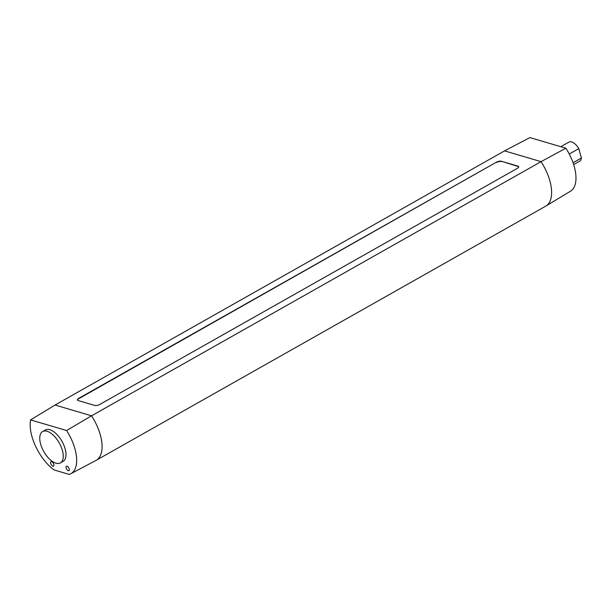 <?xml version="1.0" encoding="UTF-8"?>
<svg xmlns="http://www.w3.org/2000/svg" width="612" height="612" viewBox="0 0 612 612"><rect width="100%" height="100%" fill="white"/><g stroke="black" fill="none" stroke-linecap="round" stroke-linejoin="round"><path stroke-width="0.92" d="M518.693 166.885A3.649 1.438 -15.5 0 0 518.012 166.449L501.404 161.254L517.928 166.127A3.649 1.438 -15.5 0 1 518.678 166.716A3.649 1.438 -15.5 0 1 517.362 168.338L99.664 404.517A3.649 1.438 -15.5 0 1 94.692 405.427L78.168 400.554A3.649 1.438 -15.5 0 1 77.418 399.965A3.649 1.438 -15.5 0 1 78.734 398.343L496.431 162.172L78.826 398.664A3.649 1.438 -15.5 0 0 77.487 400.126M501.404 161.254A3.649 1.438 -15.5 0 0 496.431 162.172M55.042 405.037L91.548 415.808L66.586 430.519L30.6 419.901L55.042 405.037L504.548 150.881L529.9 137.593L565.893 148.203A35.68 17.526 60.5 0 1 570.483 191.219L545.988 205.992A36.483 17.916 60.5 0 1 545.774 206.114L96.268 460.27A36.483 17.916 -119.5 0 0 91.548 415.808L541.054 161.645L504.548 150.881M573.651 164.567L579.702 161.147A10.947 5.378 -119.5 0 0 581.4 158.018L573.039 162.746M581.4 158.018L578.799 148.632A10.947 5.378 -119.5 0 0 568.931 142.091L560.783 146.696M569.252 154.025L578.799 148.632M30.6 419.901A35.68 17.526 -119.5 0 0 54.04 469.939L69.194 474.407A35.68 17.526 -119.5 0 0 70.763 473.764L96.046 460.392A36.483 17.916 -119.5 0 0 96.268 460.27M70.763 473.764A35.68 17.526 -119.5 0 0 66.586 430.519M565.893 148.203L541.054 161.645A36.483 17.916 60.5 0 1 545.988 205.992M42.633 431.544L45.403 429.984A18.016 8.843 60.5 0 1 65.14 448.871A18.016 8.843 60.5 0 1 63.128 461.341L60.366 462.909A18.016 8.843 -119.5 0 0 62.378 450.432A18.016 8.843 -119.5 0 0 42.633 431.544A18.016 8.843 -119.5 0 0 40.622 444.021A18.016 8.843 -119.5 0 0 60.366 462.909M66.127 467.996A2.555 1.255 -119.5 0 0 68.926 470.674A2.555 1.255 -119.5 0 0 69.21 468.907A2.555 1.255 -119.5 0 0 66.41 466.229A2.555 1.255 -119.5 0 0 66.127 467.996M50.704 463.452A2.555 1.255 -119.5 0 0 53.504 466.13A2.555 1.255 -119.5 0 0 53.787 464.363A2.555 1.255 -119.5 0 0 50.987 461.685A2.555 1.255 -119.5 0 0 50.704 463.452M501.488 161.576A3.649 1.438 -15.5 0 0 496.523 162.494"/></g></svg>
